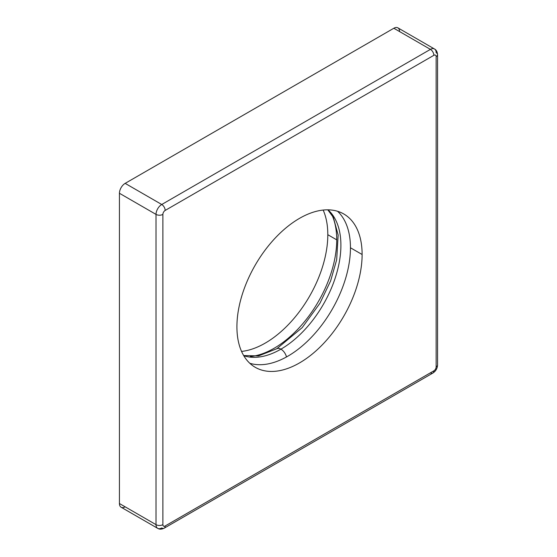 <?xml version="1.0" encoding="UTF-8"?>
<svg xmlns="http://www.w3.org/2000/svg" width="557" height="557" viewBox="0 0 557 557"><rect width="100%" height="100%" fill="white"/><g stroke="black" fill="none" stroke-linecap="round" stroke-linejoin="round"><path stroke-width="0.84" d="M399.557 31.554A8.083 4.665 120 0 0 393.841 28.254L125.151 183.371A8.083 4.665 120 0 0 119.435 193.272L119.435 503.528A8.083 4.665 120 0 0 125.151 506.828M434.467 48.974A8.083 4.665 -60 0 0 430.422 49.371A4.853 2.799 60 0 1 433.854 55.317A4.853 2.799 -120 0 0 430.422 49.371L161.739 204.496A4.853 2.799 60 0 1 165.171 210.435A4.853 2.799 -120 0 0 161.739 204.496A8.083 4.665 -60 0 0 156.023 214.396A4.853 2.799 0 0 0 162.888 214.396A4.853 2.799 180 0 1 156.023 214.396L119.435 193.272A8.083 4.665 -60 0 1 125.151 183.371L161.739 204.496A8.083 4.665 120 0 0 156.023 214.396L156.023 524.652A8.083 4.665 -60 0 0 157.701 528.349L121.113 507.225A8.083 4.665 -60 0 1 119.435 503.528L156.023 524.652A4.853 2.799 0 0 0 162.888 524.652A3.231 1.866 120 0 0 165.171 525.968L433.854 370.844A3.231 1.866 120 0 0 436.145 366.889L436.145 56.633A3.231 1.866 120 0 0 433.854 55.317L165.171 210.435A3.231 1.866 120 0 0 162.888 214.396L162.888 524.652A3.231 1.866 120 0 0 165.171 525.968L433.854 370.844A3.231 1.866 120 0 0 436.145 366.889L436.145 56.633A3.231 1.866 120 0 0 433.854 55.317L165.171 210.435A3.231 1.866 120 0 0 162.888 214.396L162.888 524.652A4.853 2.799 180 0 1 156.023 524.652L156.023 214.396L119.435 193.272L119.435 503.528L156.023 524.652A8.083 4.665 120 0 0 157.701 528.349A8.083 4.665 120 0 0 161.739 527.952A4.853 2.799 -120 0 0 164.169 528.189A4.853 2.799 -120 0 0 165.171 525.968A4.853 2.799 60 0 1 164.169 528.189L432.852 373.065A4.853 2.799 -120 0 0 433.854 370.844A4.853 2.799 60 0 1 432.852 373.065C435.811 371.15 437.377 368.428 437.565 364.905A4.853 2.799 180 0 1 436.145 366.889A4.853 2.799 0 0 0 437.565 364.905L437.565 54.656A4.853 2.799 180 0 1 436.145 56.633A4.853 2.799 0 0 0 437.565 54.656A4.853 2.799 0 0 0 436.145 52.671A8.083 4.665 120 0 0 434.467 48.974A8.083 4.665 120 0 0 430.422 49.371L393.841 28.254L125.151 183.371L161.739 204.496L430.422 49.371L393.841 28.254A8.083 4.665 -60 0 1 397.879 27.85L434.467 48.974C436.319 49.949 437.349 51.843 437.565 54.656M236.913 326.785A88.528 51.112 -60 0 1 299.513 218.358A88.528 51.112 -60 0 1 362.113 254.5A88.528 51.112 -60 0 1 299.513 362.927A88.528 51.112 -60 0 1 236.913 326.785A88.528 51.112 120 0 0 255.252 367.307A88.528 51.112 120 0 0 323.471 343.592A88.528 51.112 120 0 0 362.113 254.5A88.528 51.112 120 0 0 343.773 213.979A88.528 51.112 120 0 0 275.555 237.693A88.528 51.112 120 0 0 236.913 326.785M336.727 239.844A88.528 51.112 120 0 0 332.014 215.044A88.528 51.112 120 0 1 336.727 239.844L327.808 234.699L336.727 239.844A88.528 51.112 120 0 1 250.295 356.584A88.528 51.112 120 0 0 336.727 239.844M323.171 210.066A88.528 51.112 -60 0 1 327.808 234.699A88.528 51.112 -60 0 1 241.557 351.418A88.528 51.112 120 0 0 327.808 234.699A88.528 51.112 120 0 0 323.171 210.066M350.45 247.768A88.528 51.112 120 0 0 337.556 211.277A88.528 51.112 -60 0 1 350.45 247.768L362.113 254.5L350.45 247.768A88.528 51.112 -60 0 1 315.568 332.71A88.528 51.112 -60 0 1 249.808 363.275A88.528 51.112 120 0 0 315.568 332.71A88.528 51.112 120 0 0 350.45 247.768M430.422 372.828A4.853 2.799 -120 0 0 432.852 373.065M243.771 355.721A84.81 48.967 120 0 0 280.937 349.162A8.327 4.811 60 0 1 286.5 356.953A8.327 4.811 -120 0 0 280.937 349.162A84.81 48.967 -60 0 1 243.771 355.721M327.801 209.829L333.337 217.362L338.148 235.054L336.672 259.778L330.6 280.965L319.927 303.259L302.179 327.641L276.773 348.752A8.327 4.811 60 0 1 280.937 349.162A84.81 48.967 120 0 0 334.903 278.953A84.81 48.967 120 0 0 327.996 209.829A84.81 48.967 -60 0 1 334.903 278.953A84.81 48.967 -60 0 1 280.937 349.162A8.327 4.811 -120 0 0 276.773 348.752L258.559 355.902L243.674 355.547M157.701 528.349C159.469 529.463 161.621 529.415 164.169 528.189"/></g></svg>
